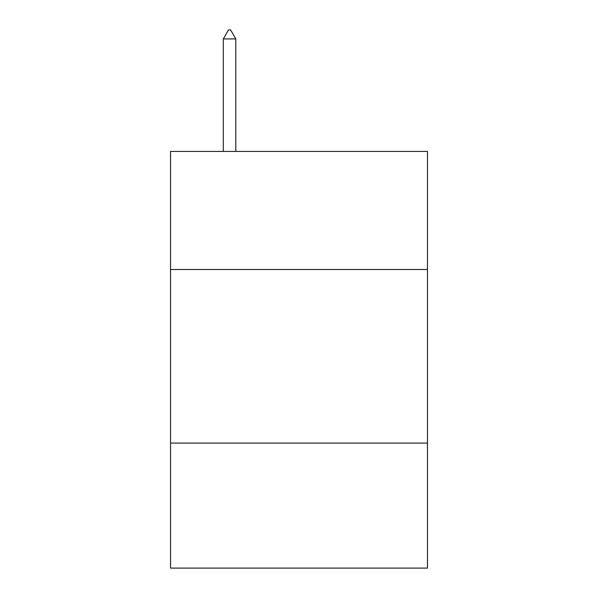 <?xml version="1.0" encoding="UTF-8"?>
<svg xmlns="http://www.w3.org/2000/svg" width="598" height="598" viewBox="0 0 598 598"><rect width="100%" height="100%" fill="white"/><g stroke="black" fill="none" stroke-linecap="round" stroke-linejoin="round"><path stroke-width="0.9" d="M427.473 269.489L427.473 151.429L170.527 151.429L170.527 269.489L427.473 269.489L427.473 568.1L170.527 568.1L170.527 269.489M427.473 443.096L170.527 443.096M235.806 38.93L230.596 29.9L228.511 29.9L223.308 38.93L235.806 38.93L235.806 151.429M223.308 38.93L223.308 151.429"/></g></svg>
